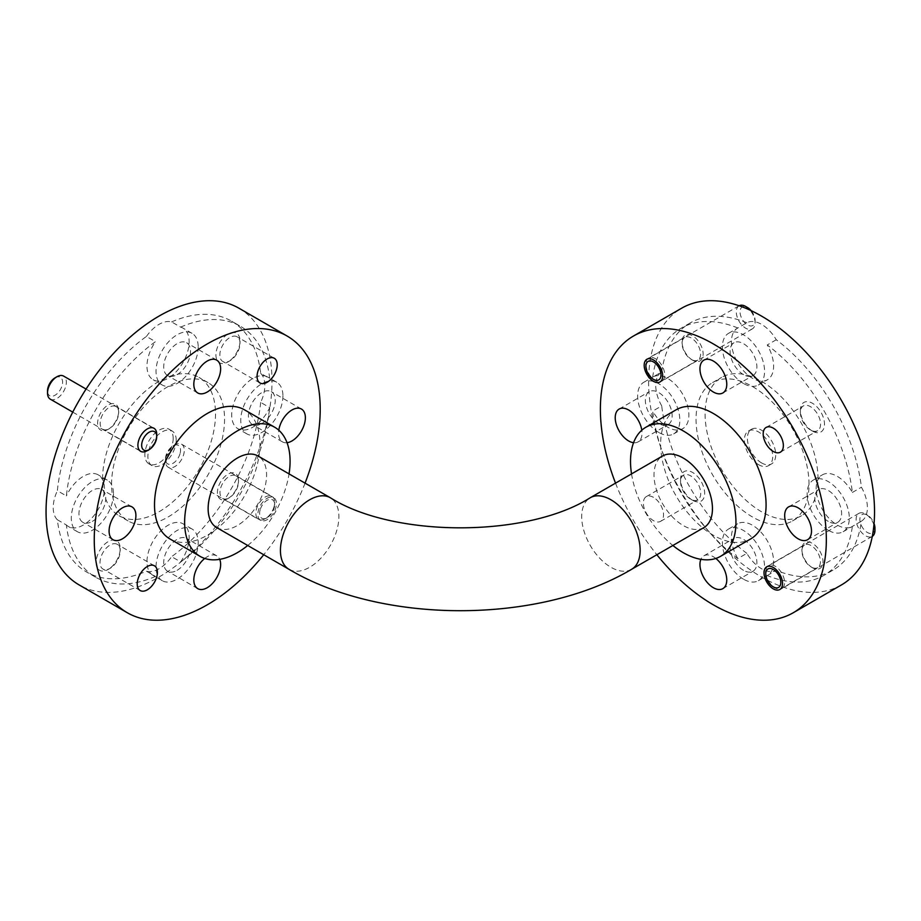 <?xml version="1.0" encoding="UTF-8"?>
<svg xmlns="http://www.w3.org/2000/svg" width="921" height="921" viewBox="0 0 921 921"><rect width="100%" height="100%" fill="white"/><g stroke="black" fill="none" stroke-linecap="round" stroke-linejoin="round"><path stroke-width="0.69" stroke-dasharray="4.61 3.45" d="M173.183 438.384A20.02 11.559 -60 0 1 164.445 458.531A20.02 11.559 -60 0 1 149.018 463.896A20.02 11.559 -60 0 1 144.862 454.732A20.02 11.559 -60 0 1 153.611 434.585A20.02 11.559 -60 0 1 169.038 429.221A20.02 11.559 -60 0 1 173.183 438.384M176.199 440.123A20.02 11.559 -60 0 1 167.461 460.281A20.02 11.559 -60 0 1 152.023 465.646A20.02 11.559 -60 0 1 147.878 456.471A20.02 11.559 -60 0 1 156.616 436.324A20.02 11.559 -60 0 1 172.054 430.959A20.02 11.559 -60 0 1 176.199 440.123M761.563 462.906A20.02 11.559 60 0 1 748.474 445.269A20.02 11.559 60 0 1 751.548 429.221A20.02 11.559 60 0 1 761.563 430.211A20.02 11.559 60 0 1 774.642 447.859A20.02 11.559 60 0 1 771.568 463.896A20.02 11.559 60 0 1 761.563 462.906M758.547 464.645A20.02 11.559 60 0 1 745.469 447.007A20.02 11.559 60 0 1 748.531 430.959A20.02 11.559 60 0 1 758.547 431.949A20.02 11.559 60 0 1 771.625 449.598A20.02 11.559 60 0 1 768.563 465.646A20.02 11.559 60 0 1 758.547 464.645M146.439 336.441A29.829 17.223 -60 0 1 171.605 321.913L180.643 327.128A29.829 17.223 -60 0 1 182.98 328.106A29.829 17.223 -60 0 1 189.15 341.76A29.829 17.223 -60 0 1 176.13 371.773A29.829 17.223 -60 0 1 153.151 379.763A29.829 17.223 -60 0 1 146.98 366.109A29.829 17.223 -60 0 1 155.476 341.656A144.862 83.638 -60 0 0 66.404 495.935L57.367 490.72A144.862 83.638 -60 0 1 146.439 336.441L155.476 341.656M198.188 346.975A29.829 17.223 -60 0 1 185.167 376.988A29.829 17.223 -60 0 1 162.188 384.978A29.829 17.223 -60 0 1 156.017 371.336A29.829 17.223 -60 0 1 169.027 341.323A29.829 17.223 -60 0 1 192.017 333.321A29.829 17.223 -60 0 1 198.188 346.975M162.188 580.667A29.829 17.223 -60 0 1 156.017 567.014A29.829 17.223 -60 0 1 169.027 537.001A29.829 17.223 -60 0 1 192.017 529.011A29.829 17.223 -60 0 1 198.188 542.665A29.829 17.223 -60 0 1 185.167 572.678A29.829 17.223 -60 0 1 162.188 580.667L153.151 575.441A29.829 17.223 -60 0 0 155.476 576.419L146.439 571.204A144.862 83.638 -60 0 1 86.597 572.01A144.862 83.638 -60 0 1 57.367 519.778A29.829 17.223 -60 0 1 53.211 507.655A29.829 17.223 -60 0 1 57.367 490.72M57.367 519.778L66.404 524.993A29.829 17.223 -60 0 0 68.419 526.524A29.829 17.223 -60 0 0 91.398 518.535A29.829 17.223 -60 0 0 104.418 488.521A29.829 17.223 -60 0 0 98.248 474.868A29.829 17.223 -60 0 0 66.404 495.935M113.456 493.737A29.829 17.223 -60 0 1 100.435 523.75A29.829 17.223 -60 0 1 77.456 531.739A29.829 17.223 -60 0 1 71.285 518.086A29.829 17.223 -60 0 1 84.295 488.072A29.829 17.223 -60 0 1 107.285 480.083A29.829 17.223 -60 0 1 113.456 493.737M153.151 575.441A29.829 17.223 -60 0 1 146.98 561.798A29.829 17.223 -60 0 1 159.989 531.774A29.829 17.223 -60 0 1 182.98 523.784A29.829 17.223 -60 0 1 189.15 537.438A29.829 17.223 -60 0 1 180.643 561.891L171.605 556.675A29.829 17.223 -60 0 1 146.439 571.204M260.678 373.339A29.829 17.223 -60 0 1 264.845 385.462A29.829 17.223 -60 0 1 260.678 402.396L269.715 407.612A29.829 17.223 -60 0 1 237.883 428.691A29.829 17.223 -60 0 1 231.701 415.037A29.829 17.223 -60 0 1 244.721 385.024A29.829 17.223 -60 0 1 267.712 377.034A29.829 17.223 -60 0 1 269.715 378.554A144.862 83.638 -60 0 0 240.496 326.322L231.459 321.107A144.862 83.638 -60 0 1 260.678 373.339L269.715 378.554M282.92 395.903A29.829 17.223 -60 0 1 269.899 425.916A29.829 17.223 -60 0 1 246.92 433.906A29.829 17.223 -60 0 1 240.749 420.252A29.829 17.223 -60 0 1 253.759 390.239A29.829 17.223 -60 0 1 276.749 382.25A29.829 17.223 -60 0 1 282.92 395.903M229.939 360.79L227.982 361.918A17.039 9.843 -60 0 1 215.928 354.965A17.039 9.843 -60 0 1 227.982 334.093A17.039 9.843 -60 0 1 240.024 341.046A17.039 9.843 -60 0 1 227.982 361.918L229.939 360.79A14.276 8.243 -60 0 1 222.801 361.493A14.276 8.243 -60 0 1 220.614 350.061A14.276 8.243 -60 0 1 229.939 337.477A14.276 8.243 -60 0 1 237.077 336.775A14.276 8.243 -60 0 1 240.024 343.303A14.276 8.243 -60 0 1 229.939 360.79M110.106 568.338L108.148 569.466A17.039 9.843 -60 0 1 96.095 562.512A17.039 9.843 -60 0 1 108.148 541.64A17.039 9.843 -60 0 1 120.202 548.594A17.039 9.843 -60 0 1 108.148 569.466L110.106 568.338A14.276 8.243 -60 0 1 102.968 569.04A14.276 8.243 -60 0 1 100.78 557.608A14.276 8.243 -60 0 1 110.106 545.025A14.276 8.243 -60 0 1 117.243 544.323A14.276 8.243 -60 0 1 120.202 550.85A14.276 8.243 -60 0 1 110.106 568.338M229.26 497.8L227.982 498.549A14.909 8.611 -60 0 1 217.437 492.459A14.909 8.611 -60 0 1 227.982 474.188A14.909 8.611 -60 0 1 238.527 480.278A14.909 8.611 -60 0 1 227.982 498.549L229.26 497.8A13.101 7.564 -60 0 1 222.709 498.457A13.101 7.564 -60 0 1 220.695 487.957A13.101 7.564 -60 0 1 229.26 476.41A13.101 7.564 -60 0 1 235.811 475.766A13.101 7.564 -60 0 1 238.527 481.764A13.101 7.564 -60 0 1 229.26 497.8M267.148 498.284A13.101 7.564 -60 0 1 273.698 497.639A13.101 7.564 -60 0 1 275.701 508.139A13.101 7.564 -60 0 1 267.148 519.674A13.101 7.564 -60 0 1 260.597 520.33A13.101 7.564 -60 0 1 258.582 509.831A13.101 7.564 -60 0 1 267.148 498.284M109.426 428.622L108.148 429.359A14.909 8.611 -60 0 1 97.603 423.269A14.909 8.611 -60 0 1 108.148 405.01A14.909 8.611 -60 0 1 118.694 411.1A14.909 8.611 -60 0 1 108.148 429.359L109.426 428.622A13.101 7.564 -60 0 1 102.876 429.267A13.101 7.564 -60 0 1 100.873 418.767A13.101 7.564 -60 0 1 109.426 407.232A13.101 7.564 -60 0 1 115.977 406.575A13.101 7.564 -60 0 1 118.694 412.573A13.101 7.564 -60 0 1 109.426 428.622M147.314 429.094A13.101 7.564 -60 0 1 153.865 428.449A13.101 7.564 -60 0 1 155.868 438.949A13.101 7.564 -60 0 1 147.314 450.496A13.101 7.564 -60 0 1 140.763 451.14A13.101 7.564 -60 0 1 138.76 440.641A13.101 7.564 -60 0 1 147.314 429.094M828.221 521.39A18.961 10.948 60 0 1 815.833 504.685A18.961 10.948 60 0 1 818.734 489.5A18.961 10.948 60 0 1 828.221 490.433A18.961 10.948 60 0 1 840.597 507.137A18.961 10.948 60 0 1 837.696 522.334A18.961 10.948 60 0 1 828.221 521.39M743.489 374.64A18.961 10.948 60 0 1 731.101 357.924A18.961 10.948 60 0 1 734.002 342.739A18.961 10.948 60 0 1 743.489 343.671A18.961 10.948 60 0 1 755.876 360.387A18.961 10.948 60 0 1 752.964 375.572A18.961 10.948 60 0 1 743.489 374.64M658.757 423.556A18.961 10.948 60 0 1 646.369 406.852A18.961 10.948 60 0 1 649.27 391.655A18.961 10.948 60 0 1 658.757 392.599A18.961 10.948 60 0 1 671.144 409.304A18.961 10.948 60 0 1 668.232 424.5A18.961 10.948 60 0 1 658.757 423.556M743.489 570.318A18.961 10.948 60 0 1 731.101 553.613A18.961 10.948 60 0 1 734.002 538.417A18.961 10.948 60 0 1 743.489 539.361A18.961 10.948 60 0 1 755.876 556.065A18.961 10.948 60 0 1 752.964 571.25A18.961 10.948 60 0 1 743.489 570.318M715.836 558.448A18.961 10.948 -120 0 0 713.361 556.745A18.961 10.948 -120 0 0 703.874 555.812A18.961 10.948 -120 0 0 700.893 559.335M812.437 567.727L812.437 567.727A14.909 8.611 60 0 1 801.892 549.469A14.909 8.611 60 0 1 812.437 543.378A14.909 8.611 60 0 1 822.983 561.637A14.909 8.611 60 0 1 812.437 567.727L811.159 566.991A13.101 7.564 60 0 1 801.892 550.942A13.101 7.564 60 0 1 804.609 544.944A13.101 7.564 60 0 1 811.159 545.589A13.101 7.564 60 0 1 819.713 557.136A13.101 7.564 60 0 1 817.71 567.635A13.101 7.564 60 0 1 811.159 566.991L812.437 567.727M692.604 360.18L692.604 360.18A14.909 8.611 60 0 1 682.07 341.91A14.909 8.611 60 0 1 692.604 335.831A14.909 8.611 60 0 1 703.149 354.09A14.909 8.611 60 0 1 692.604 360.18L691.326 359.443A13.101 7.564 60 0 1 682.07 343.395A13.101 7.564 60 0 1 684.775 337.397A13.101 7.564 60 0 1 691.326 338.042A13.101 7.564 60 0 1 699.891 349.589A13.101 7.564 60 0 1 697.876 360.088A13.101 7.564 60 0 1 691.326 359.443L692.604 360.18M812.437 431.097L812.437 431.097A17.039 9.843 60 0 1 800.384 410.225A17.039 9.843 60 0 1 812.437 403.271A17.039 9.843 60 0 1 824.491 424.144A17.039 9.843 60 0 1 812.437 431.097L810.48 429.969A14.276 8.243 60 0 1 800.384 412.493A14.276 8.243 60 0 1 803.342 405.954A14.276 8.243 60 0 1 810.48 406.668A14.276 8.243 60 0 1 819.805 419.239A14.276 8.243 60 0 1 817.618 430.671A14.276 8.243 60 0 1 810.48 429.969L812.437 431.097M692.604 500.287L692.604 500.287A17.039 9.843 60 0 1 680.561 479.415A17.039 9.843 60 0 1 692.604 472.45A17.039 9.843 60 0 1 704.657 493.322A17.039 9.843 60 0 1 692.604 500.287L690.646 499.159A14.276 8.243 60 0 1 680.561 481.671A14.276 8.243 60 0 1 683.509 475.144A14.276 8.243 60 0 1 690.646 475.846A14.276 8.243 60 0 1 699.972 488.429A14.276 8.243 60 0 1 697.784 499.861A14.276 8.243 60 0 1 690.646 499.159L692.604 500.287M653.438 497.328A14.276 8.243 -120 0 0 646.312 496.615A14.276 8.243 -120 0 0 644.124 508.058A14.276 8.243 -120 0 0 653.438 520.63A14.276 8.243 -120 0 0 660.576 521.344A14.276 8.243 -120 0 0 662.763 509.9A14.276 8.243 -120 0 0 653.438 497.328M737.813 558.587A29.829 17.223 60 0 1 737.606 523.784A29.829 17.223 60 0 1 752.526 525.269A29.829 17.223 60 0 1 772.005 551.552A29.829 17.223 60 0 1 767.435 575.441A29.829 17.223 60 0 1 767.228 575.567A142.732 82.406 -120 0 0 823.892 575.383A142.732 82.406 -120 0 0 852.374 526.409A29.829 17.223 60 0 1 852.167 526.524A29.829 17.223 60 0 1 837.258 525.051A29.829 17.223 60 0 1 817.767 498.768A29.829 17.223 60 0 1 822.338 474.868A29.829 17.223 60 0 1 837.258 476.341A29.829 17.223 60 0 1 852.374 492.447A142.732 82.406 -120 0 0 767.228 344.972A29.829 17.223 60 0 1 767.435 379.763A29.829 17.223 60 0 1 752.526 378.289A29.829 17.223 60 0 1 733.035 352.006A29.829 17.223 60 0 1 737.606 328.106A29.829 17.223 60 0 1 737.813 327.991L746.85 322.776A29.829 17.223 60 0 1 761.563 324.365A29.829 17.223 60 0 1 776.265 339.757A142.732 82.406 60 0 1 861.411 487.221A29.829 17.223 60 0 1 861.411 521.182A142.732 82.406 60 0 1 832.929 570.168A142.732 82.406 60 0 1 776.265 570.341A29.829 17.223 60 0 1 761.563 568.752A29.829 17.223 60 0 1 746.85 553.36L737.813 558.587A142.732 82.406 -120 0 1 652.678 411.111L661.715 405.896A29.829 17.223 60 0 1 661.715 371.934L652.678 377.15A29.829 17.223 60 0 1 652.874 377.034A29.829 17.223 60 0 1 667.794 378.508A29.829 17.223 60 0 1 687.273 404.791A29.829 17.223 60 0 1 682.703 428.691A29.829 17.223 60 0 1 667.794 427.206A29.829 17.223 60 0 1 652.678 411.111M743.489 579.182A29.829 17.223 60 0 1 723.998 552.911A29.829 17.223 60 0 1 728.569 529.011A29.829 17.223 60 0 1 743.489 530.484A29.829 17.223 60 0 1 762.968 556.768A29.829 17.223 60 0 1 758.397 580.667A29.829 17.223 60 0 1 743.489 579.182M658.757 432.433A29.829 17.223 60 0 1 639.266 406.149A29.829 17.223 60 0 1 643.837 382.25A29.829 17.223 60 0 1 658.757 383.723A29.829 17.223 60 0 1 678.236 410.006A29.829 17.223 60 0 1 673.665 433.906A29.829 17.223 60 0 1 658.757 432.433M743.489 383.504A29.829 17.223 60 0 1 723.998 357.221A29.829 17.223 60 0 1 728.569 333.321A29.829 17.223 60 0 1 743.489 334.807A29.829 17.223 60 0 1 762.968 361.09A29.829 17.223 60 0 1 758.397 384.978A29.829 17.223 60 0 1 743.489 383.504M828.221 530.266A29.829 17.223 60 0 1 808.73 503.983A29.829 17.223 60 0 1 813.301 480.083A29.829 17.223 60 0 1 828.221 481.568A29.829 17.223 60 0 1 847.7 507.839A29.829 17.223 60 0 1 843.129 531.739A29.829 17.223 60 0 1 828.221 530.266M752.526 386.555A79.885 46.119 60 0 1 804.712 456.943A79.885 46.119 60 0 1 792.463 520.964A79.885 46.119 60 0 1 752.526 517.003A79.885 46.119 60 0 1 700.34 446.604A79.885 46.119 60 0 1 712.578 382.595A79.885 46.119 60 0 1 752.526 386.555M761.563 381.329A79.885 46.119 60 0 1 813.75 451.727A79.885 46.119 60 0 1 801.5 515.737A79.885 46.119 60 0 1 761.563 511.788A79.885 46.119 60 0 1 709.377 441.389A79.885 46.119 60 0 1 721.615 377.38A79.885 46.119 60 0 1 761.563 381.329M238.907 308.19A159.77 92.25 -60 0 1 272.006 381.329A159.77 92.25 -60 0 1 202.263 542.124A159.77 92.25 -60 0 1 79.137 584.927M111.579 484.388A79.885 46.119 -60 0 1 146.451 403.997A79.885 46.119 -60 0 1 208.008 382.595A79.885 46.119 -60 0 1 224.551 419.17A79.885 46.119 -60 0 1 189.68 499.562A79.885 46.119 -60 0 1 128.123 520.964A79.885 46.119 -60 0 1 111.579 484.388M102.542 479.173A79.885 46.119 -60 0 1 137.413 398.781A79.885 46.119 -60 0 1 198.971 377.38A79.885 46.119 -60 0 1 215.514 413.943A79.885 46.119 -60 0 1 180.643 494.335A79.885 46.119 -60 0 1 119.085 515.737A79.885 46.119 -60 0 1 102.542 479.173M169.948 538.958A74.555 43.045 120 0 0 227.406 518.984A74.555 43.045 120 0 0 259.952 443.945A74.555 43.045 120 0 0 244.502 409.822M841.449 584.927A159.77 92.25 60 0 1 761.563 577.018A159.77 92.25 60 0 1 657.18 436.22A159.77 92.25 60 0 1 681.678 308.19M676.083 409.822A74.555 43.045 -120 0 0 664.651 469.56A74.555 43.045 -120 0 0 713.361 535.262A74.555 43.045 -120 0 0 750.638 538.958M703.897 527.572A41.33 23.865 60 0 1 672.042 516.497A41.33 23.865 60 0 1 654.014 474.914A41.33 23.865 60 0 1 662.567 455.987M216.688 527.572A41.33 23.865 120 0 0 248.543 516.497A41.33 23.865 120 0 0 266.583 474.914A41.33 23.865 120 0 0 258.018 455.987M261.829 423.556A18.961 10.948 120 0 0 274.216 406.852A18.961 10.948 120 0 0 271.315 391.655A18.961 10.948 120 0 0 261.829 392.599A18.961 10.948 120 0 0 249.441 409.304A18.961 10.948 120 0 0 252.354 424.5A18.961 10.948 120 0 0 261.829 423.556M177.097 570.318A18.961 10.948 120 0 0 189.484 553.613A18.961 10.948 120 0 0 186.583 538.417A18.961 10.948 120 0 0 177.097 539.361A18.961 10.948 120 0 0 164.721 556.065A18.961 10.948 120 0 0 167.622 571.25A18.961 10.948 120 0 0 177.097 570.318M204.75 558.448A18.961 10.948 -60 0 1 207.225 556.745A18.961 10.948 -60 0 1 216.711 555.812A18.961 10.948 -60 0 1 219.693 559.335M92.365 521.39A18.961 10.948 120 0 0 104.752 504.685A18.961 10.948 120 0 0 101.851 489.5A18.961 10.948 120 0 0 92.365 490.433A18.961 10.948 120 0 0 79.989 507.137A18.961 10.948 120 0 0 82.89 522.334A18.961 10.948 120 0 0 92.365 521.39M177.097 374.64A18.961 10.948 120 0 0 189.484 357.924A18.961 10.948 120 0 0 186.583 342.739A18.961 10.948 120 0 0 177.097 343.671A18.961 10.948 120 0 0 164.721 360.387A18.961 10.948 120 0 0 167.622 375.572A18.961 10.948 120 0 0 177.097 374.64M260.678 402.396A144.862 83.638 -60 0 1 171.605 556.675M269.715 407.612A144.862 83.638 -60 0 1 180.643 561.891M180.643 327.128A144.862 83.638 -60 0 1 240.496 326.322M171.605 321.913A144.862 83.638 -60 0 1 231.459 321.107M287.03 442.713A18.961 10.948 -60 0 1 282.482 441.884A18.961 10.948 -60 0 1 278.787 430.211M861.411 521.182L852.374 526.409M767.228 575.567L776.265 570.341M746.85 553.36A142.732 82.406 60 0 1 661.715 405.896M737.813 327.991A142.732 82.406 -120 0 0 681.16 328.175A142.732 82.406 -120 0 0 652.678 377.15M661.715 371.934A142.732 82.406 60 0 1 690.197 322.949A142.732 82.406 60 0 1 746.85 322.776M631.541 473.901A74.555 43.045 -120 0 0 672.871 545.485M615.527 483.145A159.77 92.25 -120 0 0 656.857 554.73M633.556 442.713A18.961 10.948 -120 0 0 638.103 441.884A18.961 10.948 -120 0 0 641.799 430.211M247.726 545.485A74.555 43.045 120 0 0 289.044 473.901M155.476 576.419A144.862 83.638 -60 0 1 95.634 577.225A144.862 83.638 -60 0 1 66.404 524.993M305.058 483.145A159.77 92.25 -60 0 1 263.728 554.73M852.374 492.447L861.411 487.221M776.265 339.757L767.228 344.972M751.145 310.653A10.649 6.148 60 0 1 755.116 320.612A10.649 6.148 60 0 1 754.587 323.513A10.649 6.148 60 0 1 744.813 322.741A10.649 6.148 60 0 1 740.588 309.007A10.649 6.148 60 0 1 747.587 307.568M739.149 305.76A13.32 7.69 -120 0 0 739.045 305.818A13.32 7.69 -120 0 0 736.961 308.282A13.32 7.69 -120 0 0 740.53 323.444A13.32 7.69 -120 0 0 752.365 328.878A13.32 7.69 -120 0 0 754.46 326.414A13.32 7.69 -120 0 0 755.116 322.787A13.32 7.69 -120 0 0 749.947 310.089M664.076 378.589A13.32 7.69 60 0 1 661.98 381.052A13.32 7.69 60 0 1 655.326 380.396A13.32 7.69 60 0 1 645.909 364.094A13.32 7.69 60 0 1 646.577 360.468A13.32 7.69 60 0 1 648.672 357.993A13.32 7.69 60 0 1 660.495 363.427A13.32 7.69 60 0 1 664.076 378.589M179.998 453.8A10.649 6.148 -60 0 1 171.582 463.988A10.649 6.148 -60 0 1 165.469 458.98A10.649 6.148 -60 0 1 165.999 455.458A10.649 6.148 -60 0 1 172.998 445.925A10.649 6.148 -60 0 1 179.998 453.8M166.125 456.758A13.32 7.69 120 0 0 165.469 461.145A13.32 7.69 120 0 0 168.221 467.246A13.32 7.69 120 0 0 183.624 454.675A13.32 7.69 120 0 0 181.541 444.187A13.32 7.69 120 0 0 174.875 444.843A13.32 7.69 120 0 0 166.125 456.758M260.148 509.808A10.649 6.148 120 0 0 267.148 517.683A10.649 6.148 120 0 0 274.147 508.15A10.649 6.148 120 0 0 274.677 504.627A10.649 6.148 120 0 0 268.552 499.619A10.649 6.148 120 0 0 260.148 509.808M274.009 506.849A13.32 7.69 -60 0 1 265.26 518.765A13.32 7.69 -60 0 1 258.605 519.421A13.32 7.69 -60 0 1 256.51 508.933A13.32 7.69 -60 0 1 271.914 496.361A13.32 7.69 -60 0 1 274.677 502.463A13.32 7.69 -60 0 1 274.009 506.849M874.95 528.159A10.649 6.148 60 0 1 874.42 531.06A10.649 6.148 60 0 1 864.635 530.289A10.649 6.148 60 0 1 860.421 516.554A10.649 6.148 60 0 1 867.421 515.115A10.649 6.148 60 0 1 874.052 523.531M873.937 524.843A13.32 7.69 -120 0 0 865.533 514.022A13.32 7.69 -120 0 0 858.879 513.365A13.32 7.69 -120 0 0 856.783 515.829A13.32 7.69 -120 0 0 860.364 530.991A13.32 7.69 -120 0 0 872.187 536.425A13.32 7.69 -120 0 0 872.291 536.367M783.909 586.136A13.32 7.69 60 0 1 781.814 588.611A13.32 7.69 60 0 1 775.16 587.943A13.32 7.69 60 0 1 765.742 571.642A13.32 7.69 60 0 1 766.41 568.015A13.32 7.69 60 0 1 768.494 565.54A13.32 7.69 60 0 1 780.329 570.974A13.32 7.69 60 0 1 783.909 586.136M55.053 377.829A10.649 6.148 -60 0 1 62.052 385.692A10.649 6.148 -60 0 1 53.637 395.892A10.649 6.148 -60 0 1 47.524 390.872M50.275 399.15A13.32 7.69 120 0 0 65.679 386.578A13.32 7.69 120 0 0 63.595 376.09M156.731 434.367A13.32 7.69 -60 0 1 156.063 438.753A13.32 7.69 -60 0 1 147.314 450.668M631.587 569.316A41.33 23.865 60 0 1 599.744 558.241A41.33 23.865 60 0 1 581.704 516.658A41.33 23.865 60 0 1 590.269 497.731M288.998 569.316A41.33 23.865 120 0 0 320.842 558.241A41.33 23.865 120 0 0 338.882 516.658A41.33 23.865 120 0 0 330.328 497.731M152.023 465.646L149.018 463.896M748.531 430.959L751.548 429.221M162.188 384.978L153.151 379.763M77.456 531.739L68.419 526.524M246.92 433.906L237.883 428.691M240.024 343.303L240.024 341.046M274.274 358.257L237.077 336.775M120.202 550.85L120.202 548.594M154.452 565.805L117.243 544.323M238.527 481.764L238.527 480.278M273.698 497.639L235.811 475.766M118.694 412.573L118.694 411.1M153.865 428.449L115.977 406.575M788.606 506.884L818.734 489.5M703.874 360.134L734.002 342.739M619.142 409.051L649.27 391.655M703.874 555.812L734.002 538.417M801.892 550.942L801.892 549.469M766.721 566.818L804.609 544.944M682.07 343.395L682.07 341.91M646.887 359.271L684.775 337.397M800.384 412.493L800.384 410.225M766.134 427.436L803.342 405.954M680.561 481.671L680.561 479.415M646.312 496.615L683.509 475.144M728.569 529.011L737.606 523.784M643.837 382.25L652.874 377.034M728.569 333.321L737.606 328.106M813.301 480.083L822.338 474.868M792.463 520.964L801.5 515.737M208.008 382.595L198.971 377.38M301.443 409.051L271.315 391.655M216.711 555.812L186.583 538.417M131.979 506.884L101.851 489.5M216.711 360.134L186.583 342.739M197.75 392.968L167.622 375.572M113.018 539.729L82.89 522.334M197.75 588.646L167.622 571.25M282.482 441.884L252.354 424.5M832.929 570.168L823.892 575.383M690.197 322.949L681.16 328.175M128.123 520.964L119.085 515.737M95.634 577.225L86.597 572.01M712.578 382.595L721.615 377.38M843.129 531.739L852.167 526.524M758.397 384.978L767.435 379.763M673.665 433.906L682.703 428.691M758.397 580.667L767.435 575.441M660.576 521.344L697.784 499.861M780.409 452.153L817.618 430.671M659.989 381.962L697.876 360.088M779.822 589.509L817.71 567.635M722.835 588.646L752.964 571.25M638.103 441.884L668.232 424.5M722.835 392.968L752.964 375.572M807.567 539.729L837.696 522.334M140.763 451.14L102.876 429.267M260.597 520.33L222.709 498.457M140.176 590.522L102.968 569.04M260.01 382.975L222.801 361.493M276.749 382.25L267.712 377.034M192.017 529.011L182.98 523.784M107.285 480.083L98.248 474.868M192.017 333.321L182.98 328.106M768.563 465.646L771.568 463.896M172.054 430.959L169.038 429.221M752.365 328.878L661.98 381.052M739.045 305.818L648.672 357.993M755.116 320.612L755.116 322.787M165.469 458.98L165.469 461.145M267.148 517.683L265.26 518.765M168.221 467.246L258.605 519.421M181.541 444.187L271.914 496.361M274.677 504.627L274.677 502.463M172.998 445.925L174.875 444.843M872.187 536.425L781.814 588.611M858.879 513.365L768.494 565.54M867.421 515.115L865.533 514.022M72.759 412.124L140.66 451.325M86.079 389.065L153.968 428.265"/><path stroke-width="1.38" d="M267.148 358.96A14.276 8.243 -60 0 1 274.274 358.257A14.276 8.243 -60 0 1 276.461 369.689A14.276 8.243 -60 0 1 267.148 382.273A14.276 8.243 -60 0 1 260.01 382.975A14.276 8.243 -60 0 1 257.822 371.543A14.276 8.243 -60 0 1 267.148 358.96M147.314 566.507A14.276 8.243 -60 0 1 154.452 565.805A14.276 8.243 -60 0 1 156.639 577.237A14.276 8.243 -60 0 1 147.314 589.82A14.276 8.243 -60 0 1 140.176 590.522A14.276 8.243 -60 0 1 137.989 579.09A14.276 8.243 -60 0 1 147.314 566.507M798.093 507.828A18.961 10.948 -120 0 0 788.606 506.884A18.961 10.948 -120 0 0 785.705 522.08A18.961 10.948 -120 0 0 798.093 538.785A18.961 10.948 -120 0 0 807.567 539.729A18.961 10.948 -120 0 0 810.48 524.533A18.961 10.948 -120 0 0 798.093 507.828M713.361 361.067A18.961 10.948 -120 0 0 703.874 360.134A18.961 10.948 -120 0 0 700.973 375.319A18.961 10.948 -120 0 0 713.361 392.024A18.961 10.948 -120 0 0 722.835 392.968A18.961 10.948 -120 0 0 725.748 377.771A18.961 10.948 -120 0 0 713.361 361.067M641.799 430.211A18.961 10.948 -120 0 0 628.629 409.995A18.961 10.948 -120 0 0 619.142 409.051A18.961 10.948 -120 0 0 616.241 424.247A18.961 10.948 -120 0 0 628.629 440.952A18.961 10.948 -120 0 0 633.556 442.713M700.893 559.335A18.961 10.948 -120 0 0 713.361 587.713A18.961 10.948 -120 0 0 722.835 588.646A18.961 10.948 -120 0 0 726.162 575.049A18.961 10.948 -120 0 0 715.836 558.448M773.272 588.864A13.101 7.564 60 0 1 764.718 577.317A13.101 7.564 60 0 1 766.721 566.818A13.101 7.564 60 0 1 773.272 567.463A13.101 7.564 60 0 1 781.825 579.01A13.101 7.564 60 0 1 779.822 589.509A13.101 7.564 60 0 1 773.272 588.864M653.438 381.317A13.101 7.564 60 0 1 644.884 369.77A13.101 7.564 60 0 1 646.887 359.271A13.101 7.564 60 0 1 653.438 359.915A13.101 7.564 60 0 1 662.003 371.462A13.101 7.564 60 0 1 659.989 381.962A13.101 7.564 60 0 1 653.438 381.317M773.272 428.138A14.276 8.243 -120 0 0 766.134 427.436A14.276 8.243 -120 0 0 763.946 438.868A14.276 8.243 -120 0 0 773.272 451.451A14.276 8.243 -120 0 0 780.409 452.153A14.276 8.243 -120 0 0 782.597 440.722A14.276 8.243 -120 0 0 773.272 428.138M263.728 554.73A159.77 92.25 -60 0 1 127.34 612.753A159.77 92.25 -60 0 1 94.253 539.614A159.77 92.25 -60 0 1 163.996 378.83A159.77 92.25 -60 0 1 287.11 336.027A159.77 92.25 -60 0 1 320.209 409.166A159.77 92.25 -60 0 1 305.058 483.145M127.34 612.753L79.137 584.927A159.77 92.25 -60 0 1 46.05 511.788A159.77 92.25 -60 0 1 115.793 350.993A159.77 92.25 -60 0 1 238.907 308.19L287.11 336.027M289.044 473.901A74.555 43.045 120 0 0 290.08 461.34A74.555 43.045 120 0 0 274.631 427.206A74.555 43.045 120 0 0 217.183 447.192A74.555 43.045 120 0 0 184.637 522.219A74.555 43.045 120 0 0 200.076 556.353A74.555 43.045 120 0 0 247.726 545.485M274.631 427.206L244.502 409.822A74.555 43.045 120 0 0 187.055 429.796A74.555 43.045 120 0 0 154.509 504.823A74.555 43.045 120 0 0 169.948 538.958L200.076 556.353M656.857 554.73A159.77 92.25 -120 0 0 713.361 604.844A159.77 92.25 -120 0 0 793.246 612.753A159.77 92.25 -120 0 0 817.733 484.722A159.77 92.25 -120 0 0 713.361 343.936A159.77 92.25 -120 0 0 633.475 336.027A159.77 92.25 -120 0 0 615.527 483.145M633.475 336.027L681.678 308.19A159.77 92.25 60 0 1 761.563 316.11A159.77 92.25 60 0 1 865.936 456.897A159.77 92.25 60 0 1 841.449 584.927L793.246 612.753M672.871 545.485A74.555 43.045 -120 0 0 683.232 552.658A74.555 43.045 -120 0 0 720.51 556.353A74.555 43.045 -120 0 0 731.942 496.603A74.555 43.045 -120 0 0 683.232 430.901A74.555 43.045 -120 0 0 645.955 427.206A74.555 43.045 -120 0 0 631.541 473.901M720.51 556.353L750.638 538.958A74.555 43.045 -120 0 0 762.07 479.219A74.555 43.045 -120 0 0 713.361 413.506A74.555 43.045 -120 0 0 676.083 409.822L645.955 427.206M631.587 569.316A41.33 23.865 60 0 0 640.153 550.401A41.33 23.865 60 0 0 622.112 508.806A41.33 23.865 60 0 0 590.269 497.731L662.567 455.987A41.33 23.865 60 0 1 694.411 467.062A41.33 23.865 60 0 1 712.451 508.657A41.33 23.865 60 0 1 703.897 527.572L631.587 569.316C538.808 624.496 381.778 624.496 288.998 569.316L216.688 527.572A41.33 23.865 120 0 1 208.134 508.657A41.33 23.865 120 0 1 226.175 467.062A41.33 23.865 120 0 1 258.018 455.987L330.328 497.731A41.33 23.865 120 0 0 298.473 508.806A41.33 23.865 120 0 0 280.433 550.401A41.33 23.865 120 0 0 288.998 569.316M278.787 430.211A18.961 10.948 -60 0 1 291.957 409.995A18.961 10.948 -60 0 1 301.443 409.051A18.961 10.948 -60 0 1 304.344 424.247A18.961 10.948 -60 0 1 291.957 440.952A18.961 10.948 -60 0 1 287.03 442.713M219.693 559.335A18.961 10.948 -60 0 1 207.225 587.713A18.961 10.948 -60 0 1 197.75 588.646A18.961 10.948 -60 0 1 194.423 575.049A18.961 10.948 -60 0 1 204.75 558.448M122.493 507.828A18.961 10.948 -60 0 1 131.979 506.884A18.961 10.948 -60 0 1 134.88 522.08A18.961 10.948 -60 0 1 122.493 538.785A18.961 10.948 -60 0 1 113.018 539.729A18.961 10.948 -60 0 1 110.106 524.533A18.961 10.948 -60 0 1 122.493 507.828M207.225 361.067A18.961 10.948 -60 0 1 216.711 360.134A18.961 10.948 -60 0 1 219.612 375.319A18.961 10.948 -60 0 1 207.225 392.024A18.961 10.948 -60 0 1 197.75 392.968A18.961 10.948 -60 0 1 194.838 377.771A18.961 10.948 -60 0 1 207.225 361.067M646.438 363.369A10.649 6.148 -120 0 0 645.909 366.27A10.649 6.148 -120 0 0 653.438 379.314A10.649 6.148 -120 0 0 660.449 377.863A10.649 6.148 -120 0 0 656.224 364.14A10.649 6.148 -120 0 0 646.438 363.369M749.947 310.089A13.32 7.69 -120 0 0 745.711 306.474A13.32 7.69 -120 0 0 739.149 305.76M745.711 306.474L747.587 307.568A10.649 6.148 60 0 1 751.145 310.653M872.291 536.367A13.32 7.69 -120 0 0 874.282 533.961A13.32 7.69 -120 0 0 874.95 530.335A13.32 7.69 -120 0 0 873.937 524.843M766.272 570.916A10.649 6.148 -120 0 0 765.742 573.818A10.649 6.148 -120 0 0 773.272 586.861A10.649 6.148 -120 0 0 780.271 585.411A10.649 6.148 -120 0 0 776.046 571.688A10.649 6.148 -120 0 0 766.272 570.916M874.052 523.531A10.649 6.148 60 0 1 874.95 528.159L874.95 530.335M47.524 393.048L47.524 390.872A10.649 6.148 -60 0 1 48.053 387.361A10.649 6.148 -60 0 1 55.053 377.829L56.929 376.747A13.32 7.69 120 0 0 48.18 388.65A13.32 7.69 120 0 0 47.524 393.048A13.32 7.69 120 0 0 50.275 399.15L72.759 412.124M142.202 441.712A10.649 6.148 120 0 0 149.202 449.586A10.649 6.148 120 0 0 156.202 440.054A10.649 6.148 120 0 0 156.731 436.531A10.649 6.148 120 0 0 150.607 431.523A10.649 6.148 120 0 0 142.202 441.712M149.202 449.586L147.314 450.668A13.32 7.69 -60 0 1 140.66 451.325A13.32 7.69 -60 0 1 138.564 440.837A13.32 7.69 -60 0 1 153.968 428.265A13.32 7.69 -60 0 1 156.731 434.367L156.731 436.531M86.079 389.065L63.595 376.09A13.32 7.69 120 0 0 56.929 376.747M590.269 497.731C526.927 537.852 393.658 537.852 330.328 497.731M653.438 379.314L655.176 380.315M645.909 366.27L645.909 364.094M773.272 586.861L775.01 587.863M765.742 573.818L765.742 571.642"/></g></svg>
